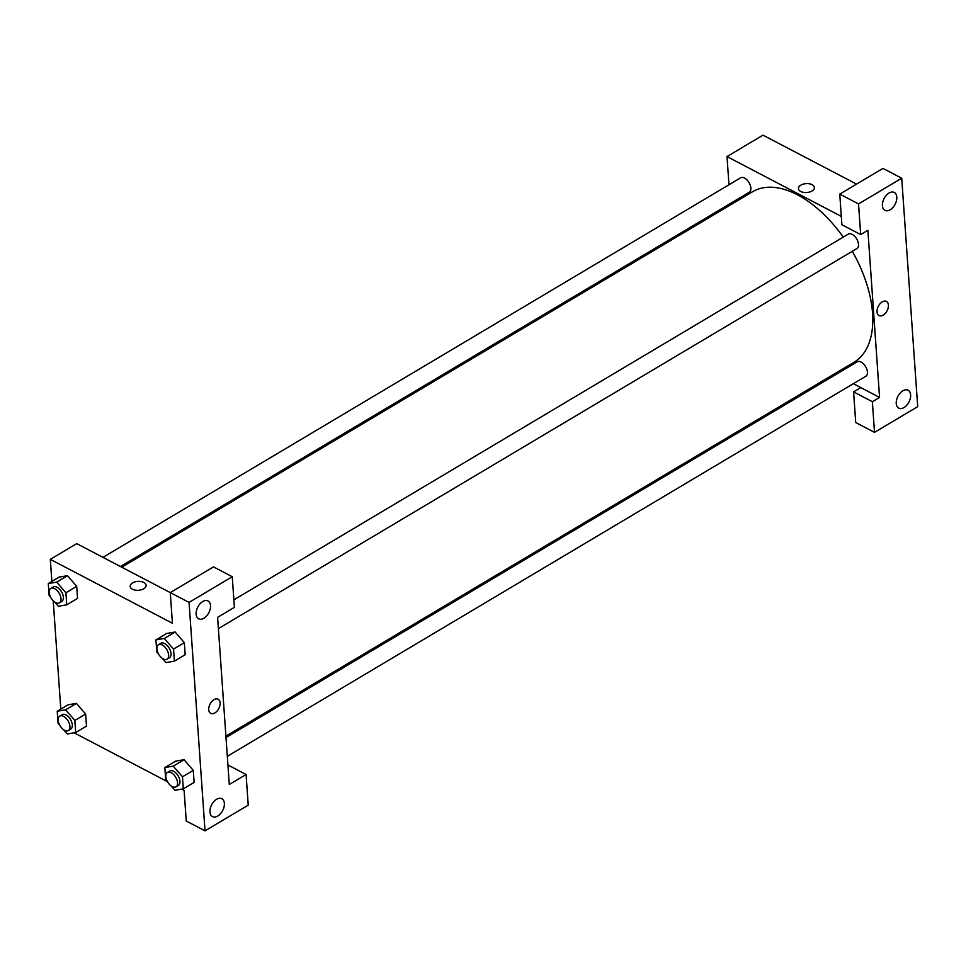 <?xml version="1.0" encoding="UTF-8"?>
<svg xmlns="http://www.w3.org/2000/svg" width="966" height="966" viewBox="0 0 966 966"><rect width="100%" height="100%" fill="white"/><g stroke="black" fill="none" stroke-linecap="round" stroke-linejoin="round"><path stroke-width="1.45" d="M872.37 401.711L879.567 397.437L867.879 230.294L860.682 234.581L841.893 224.752L839.756 194.106L882.948 168.398L901.725 178.227L917.7 406.65L874.508 432.357L855.719 422.528L853.582 391.882L872.37 401.711L874.508 432.357M728.968 184.76L727 156.577L762.983 135.155L856.552 184.108M889.022 193.043A10.083 6.207 117.6 0 0 882.731 202.16A10.083 6.207 117.6 0 0 884.928 210.346A10.083 6.207 117.6 0 0 895.108 204.285A10.083 6.207 117.6 0 0 894.274 192.463A10.083 6.207 117.6 0 0 889.022 193.043M839.756 194.106L858.533 203.935L901.725 178.227M860.682 234.581L858.533 203.935M879.567 397.437L860.778 387.608L853.582 391.882M904.019 407.543A10.083 6.207 117.6 0 0 910.31 398.427A10.083 6.207 117.6 0 0 908.112 390.24A10.083 6.207 117.6 0 0 897.933 396.301A10.083 6.207 117.6 0 0 898.754 408.123A10.083 6.207 117.6 0 0 904.019 407.543M814.398 187.525A7.982 4.456 -4 0 0 809.375 183.794A7.982 4.456 -4 0 0 800.862 185.17A7.982 4.456 176 0 1 809.375 183.794A7.982 4.456 176 0 1 814.398 187.525A7.982 4.456 176 0 1 806.743 192.524A7.982 4.456 176 0 1 798.471 188.636A7.982 4.456 176 0 1 800.862 185.158A7.982 4.456 -4 0 0 798.471 188.636M727 156.577L841.314 216.396M730.381 204.949L730.284 203.548M879.012 315.58A7.982 4.915 117.6 0 0 883.178 315.121A7.982 4.915 -62.4 0 1 879.012 315.58A7.982 4.915 -62.4 0 1 878.36 306.222A7.982 4.915 -62.4 0 1 886.426 301.428A7.982 4.915 -62.4 0 1 888.165 307.9A7.982 4.915 -62.4 0 1 883.178 315.121A7.982 4.915 117.6 0 0 888.152 307.9A7.982 4.915 117.6 0 0 886.414 301.428M860.778 387.608L853.316 383.695M835.819 374.542L834.515 373.866M225.996 737.529L857.265 361.791A8.404 4.685 59.2 0 1 863.495 363.892A8.404 4.685 59.2 0 1 867.432 372.079A8.404 4.685 59.2 0 1 865.862 376.233L227.312 756.306M102.964 557.37L740.693 177.78A8.404 4.685 59.2 0 1 746.935 179.881A8.404 4.685 59.2 0 1 750.872 188.068A8.404 4.685 59.2 0 1 749.302 192.222L120.46 566.523M233.869 599.838L848.329 234.086A8.404 4.685 59.2 0 1 854.572 236.199A8.404 4.685 59.2 0 1 858.496 244.386A8.404 4.685 59.2 0 1 856.927 248.54L218.388 628.612M852.278 251.305A99.208 55.279 59.2 0 1 872.552 313.25A99.208 55.279 59.2 0 1 854.016 362.25L225.899 736.116M121.764 567.211L752.538 191.763A99.208 55.279 59.2 0 1 843.246 237.117M229.28 784.489L217.604 617.346L234.4 607.348L232.251 576.714L189.058 602.422L205.034 830.845L248.226 805.137L246.089 774.49L229.28 784.489M76.712 543.641L170.282 592.593L172.419 623.239L50.317 559.35L76.712 543.641M210.745 713.355A7.982 4.915 117.6 0 0 214.911 712.896A7.982 4.915 -62.4 0 1 210.745 713.355A7.982 4.915 -62.4 0 1 210.093 703.997A7.982 4.915 -62.4 0 1 218.147 699.203A7.982 4.915 -62.4 0 1 219.886 705.675A7.982 4.915 -62.4 0 1 214.911 712.896A7.982 4.915 117.6 0 0 219.886 705.675A7.982 4.915 117.6 0 0 218.147 699.203M203.911 618.24A10.083 6.207 -62.4 0 1 198.658 618.82A10.083 6.207 -62.4 0 1 197.825 607.01A10.083 6.207 -62.4 0 1 208.004 600.949A10.083 6.207 -62.4 0 1 210.202 609.123A10.083 6.207 -62.4 0 1 203.911 618.24M217.748 816.029A10.083 6.207 -62.4 0 1 212.484 816.608A10.083 6.207 -62.4 0 1 211.651 804.787A10.083 6.207 -62.4 0 1 221.842 798.725A10.083 6.207 -62.4 0 1 224.04 806.9A10.083 6.207 -62.4 0 1 217.748 816.029M205.034 830.845L186.245 821.015L184.108 790.369L181.705 789.113M227.928 764.987L246.089 774.49M232.251 576.714L213.474 566.885L170.282 592.593L189.058 602.422M158.496 653.922L156.782 651.941L155.937 639.878L166.732 633.442L175.112 632.005L184.337 642.668L185.182 654.719L184.337 642.668L173.542 649.092L174.387 661.155L166.007 662.579L162.336 658.353M65.905 592.774L76.712 586.35L77.546 598.413L76.712 586.35L67.487 575.712L56.68 582.136L65.905 592.774L66.751 604.837L58.371 606.262L54.712 602.035M50.86 597.604L49.145 595.624L48.3 583.561L59.095 577.137L67.475 575.688M74.841 720.467L85.636 714.043L86.481 726.106L85.636 714.043L76.411 703.405L65.616 709.829L74.841 720.467L75.686 732.53L67.294 733.955L63.635 729.728M59.795 725.297L58.069 723.317L57.223 711.254L68.031 704.83L76.399 703.381M167.42 781.615L165.705 779.634L164.86 767.572L175.655 761.148L184.035 759.699L193.272 770.361L194.118 782.424L193.272 770.361L182.477 776.785L183.311 788.848L174.931 790.273L171.272 786.046M60.798 709.129L53.215 600.78M51.862 581.435L50.317 559.35M167.444 781.663L74.08 732.808M146.132 585.299A7.982 4.456 -4 0 0 141.108 581.568A7.982 4.456 -4 0 0 132.583 582.933A7.982 4.456 176 0 1 141.108 581.568A7.982 4.456 176 0 1 146.132 585.299A7.982 4.456 176 0 1 138.476 590.286A7.982 4.456 176 0 1 130.193 586.41A7.982 4.456 176 0 1 132.583 582.933A7.982 4.456 -4 0 0 130.193 586.41M57.223 711.254L65.616 709.829M68.357 730.55L70.76 729.113A8.404 4.685 -120.8 0 0 70.482 719.501A8.404 4.685 -120.8 0 0 62.15 714.671L59.759 716.096A8.404 4.685 -120.8 0 0 58.757 722.954A8.404 4.685 -120.8 0 0 64.541 730.284A8.404 4.685 -120.8 0 0 68.357 730.55A8.404 4.685 -120.8 0 0 68.079 720.926A8.404 4.685 -120.8 0 0 59.759 716.096M75.686 732.53L86.481 726.106M68.031 704.83L76.411 703.405M48.3 583.561L56.68 582.136M59.433 602.856L61.824 601.42A8.404 4.685 -120.8 0 0 61.546 591.808A8.404 4.685 -120.8 0 0 53.227 586.978L50.824 588.403A8.404 4.685 -120.8 0 0 49.821 595.261A8.404 4.685 -120.8 0 0 55.617 602.591A8.404 4.685 -120.8 0 0 59.433 602.856A8.404 4.685 -120.8 0 0 59.155 593.233A8.404 4.685 -120.8 0 0 50.824 588.403M66.751 604.837L77.546 598.413M59.095 577.137L67.487 575.712M164.86 767.572L173.24 766.147L182.477 776.785M175.993 786.855L178.384 785.43A8.404 4.685 -120.8 0 0 178.118 775.807A8.404 4.685 -120.8 0 0 169.787 770.989L167.396 772.414A8.404 4.685 -120.8 0 0 166.394 779.272A8.404 4.685 -120.8 0 0 172.177 786.602A8.404 4.685 -120.8 0 0 175.993 786.855A8.404 4.685 -120.8 0 0 175.715 777.244A8.404 4.685 -120.8 0 0 167.396 772.414M173.24 766.147L184.047 759.723L175.655 761.148M183.311 788.848L194.118 782.424M155.937 639.878L164.317 638.454L173.542 649.092M167.058 659.162L169.461 657.737A8.404 4.685 -120.8 0 0 169.183 648.114A8.404 4.685 -120.8 0 0 160.863 643.284L158.46 644.72A8.404 4.685 -120.8 0 0 157.458 651.579A8.404 4.685 -120.8 0 0 163.242 658.909A8.404 4.685 -120.8 0 0 167.058 659.162A8.404 4.685 -120.8 0 0 166.792 649.55A8.404 4.685 -120.8 0 0 158.46 644.72M164.317 638.454L175.112 632.03L166.732 633.442M174.387 661.155L185.182 654.719"/></g></svg>
